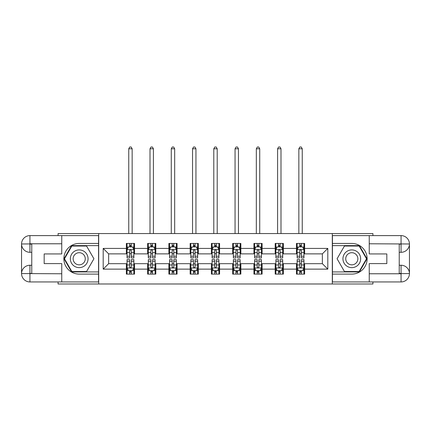 <?xml version="1.0" encoding="UTF-8"?>
<svg xmlns="http://www.w3.org/2000/svg" width="431" height="431" viewBox="0 0 431 431"><rect width="100%" height="100%" fill="white"/><g stroke="black" fill="none" stroke-linecap="round" stroke-linejoin="round"><path stroke-width="0.65" d="M58.077 281.944L58.077 283.991L372.923 283.991L372.923 281.944M372.923 235.606L372.923 233.559L332.306 233.559L332.306 283.991M332.306 233.559L58.077 233.559L58.077 235.606M98.694 283.991L98.694 233.559M304.636 248.418L304.636 243.44L296.458 243.44L296.458 248.418L283.377 248.418L283.377 243.44L275.199 243.44L275.199 248.418L262.113 248.418L262.113 243.44L253.934 243.44L253.934 248.418L240.854 248.418L240.854 243.44L232.675 243.44L232.675 248.418L219.589 248.418L219.589 243.44L211.411 243.44L211.411 248.418L198.325 248.418L198.325 243.44L190.146 243.44L190.146 248.418L177.066 248.418L177.066 243.44L168.887 243.44L168.887 248.418L155.801 248.418L155.801 243.44L147.623 243.44L147.623 248.418L134.542 248.418L134.542 243.44L126.364 243.44L126.364 248.418L103.192 248.418L103.192 269.133L108.644 263.68L126.364 263.68L126.364 274.105L134.542 274.105L134.542 263.68L147.623 263.68L147.623 274.105L155.801 274.105L155.801 263.68L168.887 263.68L168.887 274.105L177.066 274.105L177.066 263.68L190.146 263.68L190.146 274.105L198.325 274.105L198.325 263.68L211.411 263.68L211.411 274.105L219.589 274.105L219.589 263.68L232.675 263.68L232.675 274.105L240.854 274.105L240.854 263.68L253.934 263.68L253.934 274.105L262.113 274.105L262.113 263.68L275.199 263.68L275.199 274.105L283.377 274.105L283.377 263.68L296.458 263.68L296.458 274.105L304.636 274.105L304.636 263.68L322.356 263.68L322.356 253.87L304.636 253.87L304.636 248.418L327.808 248.418L327.808 269.133L304.636 269.133M296.458 269.133L283.377 269.133M275.199 269.133L262.113 269.133M253.934 269.133L240.854 269.133M232.675 269.133L219.589 269.133M211.411 269.133L198.325 269.133M190.146 269.133L177.066 269.133M168.887 269.133L155.801 269.133M147.623 269.133L134.542 269.133M126.364 269.133L103.192 269.133M296.458 248.418L296.458 253.87L283.377 253.87L283.377 248.418M275.199 248.418L275.199 253.87L262.113 253.87L262.113 248.418M253.934 248.418L253.934 253.87L240.854 253.87L240.854 248.418M232.675 248.418L232.675 253.87L219.589 253.87L219.589 248.418M211.411 248.418L211.411 253.87L198.325 253.87L198.325 248.418M190.146 248.418L190.146 253.87L177.066 253.87L177.066 248.418M168.887 248.418L168.887 253.87L155.801 253.87L155.801 248.418M147.623 248.418L147.623 253.87L134.542 253.87L134.542 248.418M126.364 248.418L126.364 253.87L108.644 253.87L103.192 248.418M108.644 253.87L108.644 263.68M327.808 269.133L322.356 263.68M322.356 253.87L327.808 248.418M126.364 246.85L127.043 246.85M129.634 246.85L131.266 246.85M133.858 246.85L134.542 246.85M126.364 253.73L127.043 253.73M129.634 253.73L131.266 253.73M133.858 253.73L134.542 253.73M126.364 263.815L127.043 263.815M129.634 263.815L131.266 263.815M133.858 263.815L134.542 263.815M126.364 270.7L127.043 270.7M129.634 270.7L131.266 270.7M133.858 270.7L134.542 270.7M147.623 263.815L148.307 263.815M150.893 263.815L152.531 263.815M155.122 263.815L155.801 263.815M147.623 270.7L148.307 270.7M150.893 270.7L152.531 270.7M155.122 270.7L155.801 270.7M147.623 246.85L148.307 246.85M150.893 246.85L152.531 246.85M155.122 246.85L155.801 246.85M147.623 253.73L148.307 253.73M150.893 253.73L152.531 253.73M155.122 253.73L155.801 253.73M168.887 263.815L169.566 263.815M172.158 263.815L173.795 263.815M176.381 263.815L177.066 263.815M168.887 270.7L169.566 270.7M172.158 270.7L173.795 270.7M176.381 270.7L177.066 270.7M168.887 246.85L169.566 246.85M172.158 246.85L173.795 246.85M176.381 246.85L177.066 246.85M168.887 253.73L169.566 253.73M172.158 253.73L173.795 253.73M176.381 253.73L177.066 253.73M190.146 263.815L190.831 263.815M193.422 263.815L195.054 263.815M197.646 263.815L198.325 263.815M190.146 270.7L190.831 270.7M193.422 270.7L195.054 270.7M197.646 270.7L198.325 270.7M190.146 246.85L190.831 246.85M193.422 246.85L195.054 246.85M197.646 246.85L198.325 246.85M190.146 253.73L190.831 253.73M193.422 253.73L195.054 253.73M197.646 253.73L198.325 253.73M211.411 263.815L212.095 263.815M214.681 263.815L216.319 263.815M218.905 263.815L219.589 263.815M211.411 270.7L212.095 270.7M214.681 270.7L216.319 270.7M218.905 270.7L219.589 270.7M211.411 246.85L212.095 246.85M214.681 246.85L216.319 246.85M218.905 246.85L219.589 246.85M211.411 253.73L212.095 253.73M214.681 253.73L216.319 253.73M218.905 253.73L219.589 253.73M232.675 263.815L233.354 263.815M235.946 263.815L237.578 263.815M240.169 263.815L240.854 263.815M232.675 270.7L233.354 270.7M235.946 270.7L237.578 270.7M240.169 270.7L240.854 270.7M232.675 246.85L233.354 246.85M235.946 246.85L237.578 246.85M240.169 246.85L240.854 246.85M232.675 253.73L233.354 253.73M235.946 253.73L237.578 253.73M240.169 253.73L240.854 253.73M253.934 263.815L254.619 263.815M257.205 263.815L258.842 263.815M261.434 263.815L262.113 263.815M253.934 270.7L254.619 270.7M257.205 270.7L258.842 270.7M261.434 270.7L262.113 270.7M253.934 246.85L254.619 246.85M257.205 246.85L258.842 246.85M261.434 246.85L262.113 246.85M253.934 253.73L254.619 253.73M257.205 253.73L258.842 253.73M261.434 253.73L262.113 253.73M275.199 263.815L275.878 263.815M278.469 263.815L280.107 263.815M282.693 263.815L283.377 263.815M275.199 270.7L275.878 270.7M278.469 270.7L280.107 270.7M282.693 270.7L283.377 270.7M275.199 246.85L275.878 246.85M278.469 246.85L280.107 246.85M282.693 246.85L283.377 246.85M275.199 253.73L275.878 253.73M278.469 253.73L280.107 253.73M282.693 253.73L283.377 253.73M296.458 263.815L297.142 263.815M299.734 263.815L301.366 263.815M303.957 263.815L304.636 263.815M296.458 270.7L297.142 270.7M299.734 270.7L301.366 270.7M303.957 270.7L304.636 270.7M296.458 246.85L297.142 246.85M299.734 246.85L301.366 246.85M303.957 246.85L304.636 246.85M296.458 253.73L297.142 253.73M299.734 253.73L301.366 253.73M303.957 253.73L304.636 253.73M131.266 245.212L129.634 245.212M133.858 256.246L131.266 256.246L131.266 257.959L133.858 257.959L133.858 249.641L132.495 246.915L128.406 246.915L127.043 249.641L127.043 257.959L129.634 257.959L129.634 256.246L127.043 256.246M127.043 249.641L127.043 243.44M133.858 249.641L133.858 243.44M129.634 246.915L129.634 243.44M131.266 243.44L131.266 246.915M131.266 256.246L131.266 250.664C130.722 249.614 130.178 249.614 129.634 250.664L129.634 256.246M132.155 233.559L132.155 148.781L128.745 148.781L128.745 233.559M128.745 148.781L129.769 147.009L131.132 147.009L132.155 148.781M129.634 272.338L131.266 272.338M127.043 261.299L129.634 261.299L129.634 259.591L127.043 259.591L127.043 267.904L128.406 270.63L132.495 270.63L133.858 267.904L133.858 259.591L131.266 259.591L131.266 261.299L133.858 261.299M133.858 267.904L133.858 274.105M127.043 267.904L127.043 274.105M131.266 270.63L131.266 274.105M129.634 274.105L129.634 270.63M129.634 261.299L129.634 266.886C130.178 267.937 130.722 267.937 131.266 266.886L131.266 261.299M83.636 251.101A8.857 8.857 0 0 0 71.53 254.344A8.857 8.857 0 0 0 74.773 266.444A8.857 8.857 0 0 0 86.873 263.206A8.857 8.857 0 0 0 83.636 251.101M82.235 253.52A6.066 6.066 0 0 0 73.949 255.739A6.066 6.066 0 0 0 76.168 264.025A6.066 6.066 0 0 0 84.454 261.806A6.066 6.066 0 0 0 82.235 253.52M86.561 271.519L71.848 271.519L64.488 258.772L71.848 246.031L86.561 246.031L93.92 258.772L86.561 271.519M356.227 251.101A8.857 8.857 0 0 0 344.127 254.344A8.857 8.857 0 0 0 347.364 266.444A8.857 8.857 0 0 0 359.47 263.206A8.857 8.857 0 0 0 356.227 251.101M354.832 253.52A6.066 6.066 0 0 0 346.546 255.739A6.066 6.066 0 0 0 348.765 264.025A6.066 6.066 0 0 0 357.051 261.806A6.066 6.066 0 0 0 354.832 253.52M359.152 271.519L344.439 271.519L337.08 258.772L344.439 246.031L359.152 246.031L366.512 258.772L359.152 271.519M31.77 252.302L29.933 252.302A8.383 8.383 0 0 1 21.55 243.984A8.383 8.383 0 0 1 29.933 235.606L98.559 235.606L98.559 243.44L79.202 243.44A15.333 15.333 0 0 0 63.869 258.772A15.333 15.333 0 0 0 79.202 274.105L98.559 274.105L98.559 281.944L29.933 281.944A8.383 8.383 0 0 1 21.55 273.561A8.383 8.383 0 0 1 29.933 265.248L31.77 265.248M98.559 274.105L98.559 243.44M61.757 235.606L61.757 253.934L44.177 253.934L44.177 263.61L61.757 263.61L61.757 281.944M61.757 243.779L29.933 243.779L29.933 252.302A8.383 8.383 0 0 1 21.55 243.984L21.55 273.561L61.757 273.766M29.933 273.766L29.933 281.944A8.383 8.383 0 0 1 21.55 273.561A8.383 8.383 0 0 1 29.933 265.248L29.933 273.426L31.77 273.426L31.77 244.124L29.933 244.124M98.559 245.622L71.611 245.622L64.014 258.772L71.611 271.929L98.559 271.929M29.933 252.302A8.383 8.383 0 0 1 21.55 243.984L29.717 243.924M399.23 265.248L401.067 265.248A8.383 8.383 0 0 1 409.45 273.561A8.383 8.383 0 0 1 401.067 281.944L332.441 281.944L332.441 274.105L351.798 274.105A15.333 15.333 0 0 0 367.131 258.772A15.333 15.333 0 0 0 351.798 243.44L332.441 243.44L332.441 235.606L401.067 235.606A8.383 8.383 0 0 1 409.45 243.984A8.383 8.383 0 0 1 401.067 252.302L399.23 252.302M332.441 243.44L332.441 274.105M369.243 281.944L369.243 263.61L386.822 263.61L386.822 253.934L369.243 253.934L369.243 235.606M369.243 273.766L401.067 273.766L401.067 265.248A8.383 8.383 0 0 1 409.45 273.561L409.45 243.984L369.243 243.779M401.067 243.779L401.067 235.606A8.383 8.383 0 0 1 409.45 243.984A8.383 8.383 0 0 1 401.067 252.302L401.067 244.124L399.23 244.124L399.23 273.426L401.067 273.426M332.441 271.929L359.389 271.929L366.986 258.772L359.389 245.622L332.441 245.622M401.067 265.248A8.383 8.383 0 0 1 409.45 273.561L401.283 273.626M152.531 245.212L150.893 245.212M155.122 256.246L152.531 256.246L152.531 257.959L155.122 257.959L155.122 249.641L153.759 246.915L149.67 246.915L148.307 249.641L148.307 257.959L150.893 257.959L150.893 256.246L148.307 256.246M148.307 249.641L148.307 243.44M155.122 249.641L155.122 243.44M150.893 246.915L150.893 243.44M152.531 243.44L152.531 246.915M152.531 256.246L152.531 250.664C151.987 249.614 151.443 249.614 150.893 250.664L150.893 256.246M153.414 233.559L153.414 148.781L150.01 148.781L150.01 233.559M150.01 148.781L151.033 147.009L152.396 147.009L153.414 148.781M173.795 245.212L172.158 245.212M176.381 256.246L173.795 256.246L173.795 257.959L176.381 257.959L176.381 249.641L175.018 246.915L170.929 246.915L169.566 249.641L169.566 257.959L172.158 257.959L172.158 256.246L169.566 256.246M169.566 249.641L169.566 243.44M176.381 249.641L176.381 243.44M172.158 246.915L172.158 243.44M173.795 243.44L173.795 246.915M173.795 256.246L173.795 250.664C173.251 249.614 172.702 249.614 172.158 250.664L172.158 256.246M174.679 233.559L174.679 148.781L171.274 148.781L171.274 233.559M171.274 148.781L172.292 147.009L173.655 147.009L174.679 148.781M150.893 272.338L152.531 272.338M148.307 261.299L150.893 261.299L150.893 259.591L148.307 259.591L148.307 267.904L149.67 270.63L153.759 270.63L155.122 267.904L155.122 259.591L152.531 259.591L152.531 261.299L155.122 261.299M155.122 267.904L155.122 274.105M148.307 267.904L148.307 274.105M152.531 270.63L152.531 274.105M150.893 274.105L150.893 270.63M150.893 261.299L150.893 266.886C151.437 267.937 151.987 267.937 152.531 266.886L152.531 261.299M172.158 272.338L173.795 272.338M169.566 261.299L172.158 261.299L172.158 259.591L169.566 259.591L169.566 267.904L170.929 270.63L175.018 270.63L176.381 267.904L176.381 259.591L173.795 259.591L173.795 261.299L176.381 261.299M176.381 267.904L176.381 274.105M169.566 267.904L169.566 274.105M173.795 270.63L173.795 274.105M172.158 274.105L172.158 270.63M172.158 261.299L172.158 266.886C172.702 267.937 173.246 267.937 173.795 266.886L173.795 261.299M195.054 245.212L193.422 245.212M197.646 256.246L195.054 256.246L195.054 257.959L197.646 257.959L197.646 249.641L196.283 246.915L192.194 246.915L190.831 249.641L190.831 257.959L193.422 257.959L193.422 256.246L190.831 256.246M190.831 249.641L190.831 243.44M197.646 249.641L197.646 243.44M193.422 246.915L193.422 243.44M195.054 243.44L195.054 246.915M195.054 256.246L195.054 250.664C194.51 249.614 193.966 249.614 193.422 250.664L193.422 256.246M195.943 233.559L195.943 148.781L192.533 148.781L192.533 233.559M192.533 148.781L193.557 147.009L194.92 147.009L195.943 148.781M216.319 245.212L214.681 245.212M218.905 256.246L216.319 256.246L216.319 257.959L218.905 257.959L218.905 249.641L217.542 246.915L213.458 246.915L212.095 249.641L212.095 257.959L214.681 257.959L214.681 256.246L212.095 256.246M212.095 249.641L212.095 243.44M218.905 249.641L218.905 243.44M214.681 246.915L214.681 243.44M216.319 243.44L216.319 246.915M216.319 256.246L216.319 250.664C215.775 249.614 215.231 249.614 214.681 250.664L214.681 256.246M217.202 233.559L217.202 148.781L213.798 148.781L213.798 233.559M213.798 148.781L214.821 147.009L216.179 147.009L217.202 148.781M237.578 245.212L235.946 245.212M240.169 256.246L237.578 256.246L237.578 257.959L240.169 257.959L240.169 249.641L238.806 246.915L234.717 246.915L233.354 249.641L233.354 257.959L235.946 257.959L235.946 256.246L233.354 256.246M233.354 249.641L233.354 243.44M240.169 249.641L240.169 243.44M235.946 246.915L235.946 243.44M237.578 243.44L237.578 246.915M237.578 256.246L237.578 250.664C237.034 249.614 236.49 249.614 235.946 250.664L235.946 256.246M238.467 233.559L238.467 148.781L235.057 148.781L235.057 233.559M235.057 148.781L236.08 147.009L237.443 147.009L238.467 148.781M193.422 272.338L195.054 272.338M190.831 261.299L193.422 261.299L193.422 259.591L190.831 259.591L190.831 267.904L192.194 270.63L196.283 270.63L197.646 267.904L197.646 259.591L195.054 259.591L195.054 261.299L197.646 261.299M197.646 267.904L197.646 274.105M190.831 267.904L190.831 274.105M195.054 270.63L195.054 274.105M193.422 274.105L193.422 270.63M193.422 261.299L193.422 266.886C193.966 267.937 194.51 267.937 195.054 266.886L195.054 261.299M214.681 272.338L216.319 272.338M212.095 261.299L214.681 261.299L214.681 259.591L212.095 259.591L212.095 267.904L213.458 270.63L217.542 270.63L218.905 267.904L218.905 259.591L216.319 259.591L216.319 261.299L218.905 261.299M218.905 267.904L218.905 274.105M212.095 267.904L212.095 274.105M216.319 270.63L216.319 274.105M214.681 274.105L214.681 270.63M214.681 261.299L214.681 266.886C215.225 267.937 215.769 267.937 216.319 266.886L216.319 261.299M235.946 272.338L237.578 272.338M233.354 261.299L235.946 261.299L235.946 259.591L233.354 259.591L233.354 267.904L234.717 270.63L238.806 270.63L240.169 267.904L240.169 259.591L237.578 259.591L237.578 261.299L240.169 261.299M240.169 267.904L240.169 274.105M233.354 267.904L233.354 274.105M237.578 270.63L237.578 274.105M235.946 274.105L235.946 270.63M235.946 261.299L235.946 266.886C236.49 267.937 237.034 267.937 237.578 266.886L237.578 261.299M258.842 245.212L257.205 245.212M261.434 256.246L258.842 256.246L258.842 257.959L261.434 257.959L261.434 249.641L260.071 246.915L255.982 246.915L254.619 249.641L254.619 257.959L257.205 257.959L257.205 256.246L254.619 256.246M254.619 249.641L254.619 243.44M261.434 249.641L261.434 243.44M257.205 246.915L257.205 243.44M258.842 243.44L258.842 246.915M258.842 256.246L258.842 250.664C258.298 249.614 257.754 249.614 257.205 250.664L257.205 256.246M259.726 233.559L259.726 148.781L256.321 148.781L256.321 233.559M256.321 148.781L257.345 147.009L258.708 147.009L259.726 148.781M257.205 272.338L258.842 272.338M254.619 261.299L257.205 261.299L257.205 259.591L254.619 259.591L254.619 267.904L255.982 270.63L260.071 270.63L261.434 267.904L261.434 259.591L258.842 259.591L258.842 261.299L261.434 261.299M261.434 267.904L261.434 274.105M254.619 267.904L254.619 274.105M258.842 270.63L258.842 274.105M257.205 274.105L257.205 270.63M257.205 261.299L257.205 266.886C257.749 267.937 258.298 267.937 258.842 266.886L258.842 261.299M280.107 245.212L278.469 245.212M282.693 256.246L280.107 256.246L280.107 257.959L282.693 257.959L282.693 249.641L281.33 246.915L277.241 246.915L275.878 249.641L275.878 257.959L278.469 257.959L278.469 256.246L275.878 256.246M275.878 249.641L275.878 243.44M282.693 249.641L282.693 243.44M278.469 246.915L278.469 243.44M280.107 243.44L280.107 246.915M280.107 256.246L280.107 250.664C279.563 249.614 279.013 249.614 278.469 250.664L278.469 256.246M280.99 233.559L280.99 148.781L277.586 148.781L277.586 233.559M277.586 148.781L278.604 147.009L279.967 147.009L280.99 148.781M278.469 272.338L280.107 272.338M275.878 261.299L278.469 261.299L278.469 259.591L275.878 259.591L275.878 267.904L277.241 270.63L281.33 270.63L282.693 267.904L282.693 259.591L280.107 259.591L280.107 261.299L282.693 261.299M282.693 267.904L282.693 274.105M275.878 267.904L275.878 274.105M280.107 270.63L280.107 274.105M278.469 274.105L278.469 270.63M278.469 261.299L278.469 266.886C279.013 267.937 279.557 267.937 280.107 266.886L280.107 261.299M301.366 245.212L299.734 245.212M303.957 256.246L301.366 256.246L301.366 257.959L303.957 257.959L303.957 249.641L302.594 246.915L298.505 246.915L297.142 249.641L297.142 257.959L299.734 257.959L299.734 256.246L297.142 256.246M297.142 249.641L297.142 243.44M303.957 249.641L303.957 243.44M299.734 246.915L299.734 243.44M301.366 243.44L301.366 246.915M301.366 256.246L301.366 250.664C300.822 249.614 300.278 249.614 299.734 250.664L299.734 256.246M302.255 233.559L302.255 148.781L298.845 148.781L298.845 233.559M298.845 148.781L299.868 147.009L301.231 147.009L302.255 148.781M299.734 272.338L301.366 272.338M297.142 261.299L299.734 261.299L299.734 259.591L297.142 259.591L297.142 267.904L298.505 270.63L302.594 270.63L303.957 267.904L303.957 259.591L301.366 259.591L301.366 261.299L303.957 261.299M303.957 267.904L303.957 274.105M297.142 267.904L297.142 274.105M301.366 270.63L301.366 274.105M299.734 274.105L299.734 270.63M299.734 261.299L299.734 266.886C300.278 267.937 300.822 267.937 301.366 266.886L301.366 261.299M133.825 249.576L127.075 249.576M127.043 247.082L128.325 247.082M132.576 247.082L133.858 247.082M129.634 252.593L127.043 252.593M133.858 252.593L131.266 252.593M131.266 246.079L129.634 246.079M127.075 267.974L133.825 267.974M133.858 270.469L132.576 270.469M128.325 270.469L127.043 270.469M131.266 264.952L133.858 264.952M127.043 264.952L129.634 264.952M129.634 271.471L131.266 271.471M21.55 273.561A8.383 8.383 0 0 1 29.933 265.248M21.55 243.984A8.383 8.383 0 0 1 29.933 235.606L29.933 243.779M409.45 243.984A8.383 8.383 0 0 1 401.067 252.302M409.45 273.561A8.383 8.383 0 0 1 401.067 281.944L401.067 273.766M155.085 249.576L148.339 249.576M148.307 247.082L149.589 247.082M153.84 247.082L155.122 247.082M150.893 252.593L148.307 252.593M155.122 252.593L152.531 252.593M152.531 246.079L150.893 246.079M176.349 249.576L169.604 249.576M169.566 247.082L170.848 247.082M175.099 247.082L176.381 247.082M172.158 252.593L169.566 252.593M176.381 252.593L173.795 252.593M173.795 246.079L172.158 246.079M148.339 267.974L155.085 267.974M155.122 270.469L153.84 270.469M149.589 270.469L148.307 270.469M152.531 264.952L155.122 264.952M148.307 264.952L150.893 264.952M150.893 271.471L152.531 271.471M169.604 267.974L176.349 267.974M176.381 270.469L175.099 270.469M170.848 270.469L169.566 270.469M173.795 264.952L176.381 264.952M169.566 264.952L172.158 264.952M172.158 271.471L173.795 271.471M197.613 249.576L190.863 249.576M190.831 247.082L192.113 247.082M196.364 247.082L197.646 247.082M193.422 252.593L190.831 252.593M197.646 252.593L195.054 252.593M195.054 246.079L193.422 246.079M218.873 249.576L212.127 249.576M212.095 247.082L213.372 247.082M217.628 247.082L218.905 247.082M214.681 252.593L212.095 252.593M218.905 252.593L216.319 252.593M216.319 246.079L214.681 246.079M240.137 249.576L233.386 249.576M233.354 247.082L234.636 247.082M238.887 247.082L240.169 247.082M235.946 252.593L233.354 252.593M240.169 252.593L237.578 252.593M237.578 246.079L235.946 246.079M190.863 267.974L197.613 267.974M197.646 270.469L196.364 270.469M192.113 270.469L190.831 270.469M195.054 264.952L197.646 264.952M190.831 264.952L193.422 264.952M193.422 271.471L195.054 271.471M212.127 267.974L218.873 267.974M218.905 270.469L217.628 270.469M213.372 270.469L212.095 270.469M216.319 264.952L218.905 264.952M212.095 264.952L214.681 264.952M214.681 271.471L216.319 271.471M233.386 267.974L240.137 267.974M240.169 270.469L238.887 270.469M234.636 270.469L233.354 270.469M237.578 264.952L240.169 264.952M233.354 264.952L235.946 264.952M235.946 271.471L237.578 271.471M261.396 249.576L254.651 249.576M254.619 247.082L255.901 247.082M260.152 247.082L261.434 247.082M257.205 252.593L254.619 252.593M261.434 252.593L258.842 252.593M258.842 246.079L257.205 246.079M254.651 267.974L261.396 267.974M261.434 270.469L260.152 270.469M255.901 270.469L254.619 270.469M258.842 264.952L261.434 264.952M254.619 264.952L257.205 264.952M257.205 271.471L258.842 271.471M282.661 249.576L275.915 249.576M275.878 247.082L277.16 247.082M281.411 247.082L282.693 247.082M278.469 252.593L275.878 252.593M282.693 252.593L280.107 252.593M280.107 246.079L278.469 246.079M275.915 267.974L282.661 267.974M282.693 270.469L281.411 270.469M277.16 270.469L275.878 270.469M280.107 264.952L282.693 264.952M275.878 264.952L278.469 264.952M278.469 271.471L280.107 271.471M303.925 249.576L297.174 249.576M297.142 247.082L298.424 247.082M302.675 247.082L303.957 247.082M299.734 252.593L297.142 252.593M303.957 252.593L301.366 252.593M301.366 246.079L299.734 246.079M297.174 267.974L303.925 267.974M303.957 270.469L302.675 270.469M298.424 270.469L297.142 270.469M301.366 264.952L303.957 264.952M297.142 264.952L299.734 264.952M299.734 271.471L301.366 271.471"/></g></svg>
